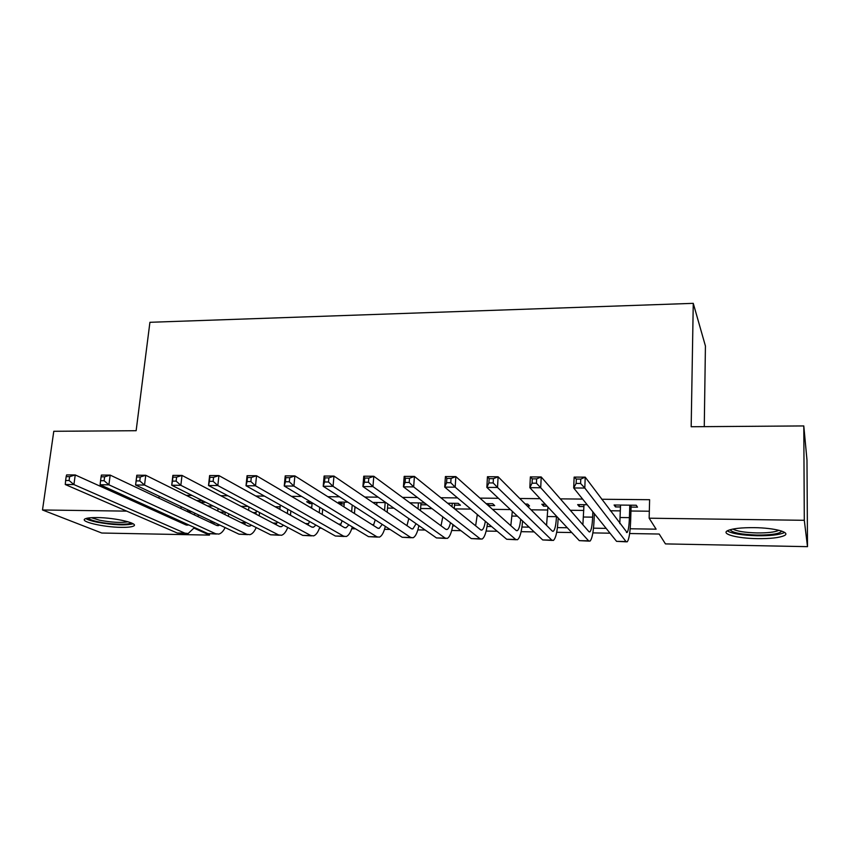 <?xml version="1.0" encoding="UTF-8"?>
<svg xmlns="http://www.w3.org/2000/svg" width="850" height="850" viewBox="0 0 850 850"><rect width="100%" height="100%" fill="white"/><g stroke="black" fill="none" stroke-linecap="round" stroke-linejoin="round"><path stroke-width="1.27" d="M97.187 517.576C115.717 517.682 140.282 523.664 133.259 526.182C131.197 527.053 127.171 527.436 121.189 527.351C103.201 527.223 78.476 521.401 85.382 518.744C87.38 517.894 91.311 517.512 97.187 517.576M754.109 527.648C774.637 527.829 791.424 532.419 784.189 535.659C779.28 537.774 770.334 538.773 757.361 538.645C737.343 538.422 720.46 533.97 727.706 530.623C732.392 528.562 741.189 527.574 754.109 527.648M704.268 426.647L705.426 345.993L693.26 303.344L149.919 322.299L136.138 430.706L53.784 431.29L42.5 509.979L126.703 511.126M693.26 303.344L691.178 426.743L803.792 425.935L806.979 459.988L807.5 546.656L665.454 543.904L659.196 534.034L629.638 533.524M209.578 534.044L209.461 535.107L101.766 533.024L42.5 509.979M200.249 502.318L205.009 502.371L201.503 500.618L196.711 500.565M234.09 502.69L230.711 500.926M310.494 501.776L306.68 501.734L309.687 503.529L312.078 503.561M347.841 502.169L338.683 502.074L341.53 503.88L344.186 503.912M385.879 502.584L372.767 502.435M420.877 504.762L426.721 504.826L424.309 502.987L409.87 502.839M454.495 505.134L460.434 505.197L458.203 503.349L447.652 503.232M488.665 505.516L494.7 505.58L492.649 503.71L486.126 503.646M527.181 505.941L529.518 505.962L527.659 504.092L525.311 504.061M545.349 504.273L541.832 504.241L543.607 506.122L547.113 506.164M587.148 504.719L577.66 504.624L579.243 506.515L583.929 506.568M630.179 528.764L656.115 529.178L649.156 518.202L649.612 499.704L601.673 499.258M582.622 499.078L560.32 498.865M540.122 498.684L519.754 498.493M498.44 498.291L479.942 498.121M457.566 497.909L440.853 497.749M417.467 497.537L402.486 497.388M378.123 497.165L364.82 497.038M339.522 496.804L327.824 496.697M301.623 496.453L291.486 496.358M264.424 496.103L255.786 496.017M227.906 495.763L220.713 495.688M192.036 495.422L186.256 495.369M207.538 505.941L213.169 506.005M241.049 506.345L248.041 506.419M275.134 506.749L280.128 506.812M309.804 507.163L311.748 507.184M354.918 507.705L356.426 507.726M387.504 508.098L393.879 508.172M420.612 508.491L432.013 508.629M454.676 508.895L470.858 509.086M492.511 509.352L510.425 509.564M531.048 509.809L547.804 510.011M570.276 510.276L583.78 510.446M610.236 510.754L620.362 510.882M630.944 511.009L649.326 511.222M631.051 507.089L637.5 507.163L636.257 505.24L614.104 505.006L615.474 506.919L620.479 506.972M375.445 504.263L376.794 504.273M387.791 504.401L388.482 504.401M803.792 425.935L804.302 520.306L807.5 546.656M156.273 511.519L179.456 521.549L181.369 521.571M159.163 496.209L158.929 498.142M157.409 510.723L157.303 511.541M649.156 518.202L804.302 520.306M209.451 522.028L213.584 522.091M240.954 522.527L245.576 522.601M272.946 523.048L276.877 523.101M305.458 523.568L308.678 523.611M338.502 524.089L340.978 524.131M372.098 524.631L373.798 524.663M406.236 525.173L407.139 525.194M452.721 525.916L454.729 525.959M487.05 526.469L491.598 526.543M521.953 527.032L529.104 527.149M557.43 527.595L567.29 527.754M593.502 528.179L606.156 528.381M194.151 528.19L209.461 535.107M610.024 533.194L592.864 532.897M571.753 532.536L556.697 532.281M534.151 531.898L521.124 531.675M497.197 531.261L486.136 531.069M460.881 530.644L451.722 530.485M425.17 530.028L417.849 529.901M390.065 529.433L384.529 529.337M355.534 528.838L351.73 528.774M321.587 528.254L319.441 528.222M181.188 506.685L180.965 508.566M179.552 520.753L179.456 521.549M615.528 505.027L615.474 506.919M579.317 504.634L579.243 506.515M543.692 504.263L543.607 506.122M374.021 502.456L373.957 503.253M341.679 502.106L341.53 503.88M309.846 501.766L309.687 503.529M620.543 505.081L619.799 523.6M629.776 505.176L629.414 517.639C629.106 526.086 628.32 531.048 627.066 532.514L585.214 477.147L584.811 488.049L625.982 541.524L627.173 541.843C629.064 539.633 630.243 532.174 630.7 519.488L631.104 505.187M580.593 483.459L584.811 488.049L573.697 487.974L574.133 477.105L585.214 477.147L580.763 479.081L576.311 479.06L576.13 483.427L580.593 483.459L580.763 479.081M576.13 483.427L573.697 487.974L616.569 541.344L626.28 541.832M574.133 477.105L576.311 479.06M781.628 531.048L781.692 531.112C779.79 533.779 771.609 535.096 757.159 535.064C741.253 534.501 732.232 532.727 730.097 529.731M732.881 529.061C736.939 531.303 745.004 532.589 757.063 532.929C767.444 533.014 774.594 532.196 778.504 530.474L778.876 530.262M727.249 530.878C732.148 533.683 742.178 535.309 757.361 535.755C770.238 535.872 779.121 534.862 783.997 532.737L784.593 532.387M131.038 522.771C129.508 525.087 111.137 524.577 98.632 521.911C92.533 520.614 89.037 519.318 88.166 518.022M91.301 517.692L99.652 520.232C111.796 522.442 121.284 522.952 128.116 521.773M85.829 518.564C87.741 519.817 91.471 521.018 97.017 522.176C113.273 525.066 125.322 525.608 133.153 523.802M583.992 504.688L582.888 524.737M592.822 511.785L592.631 517.151C592.248 525.523 591.324 530.432 589.857 531.888L588.912 531.643L541.216 476.967L540.717 487.751L588.582 540.812L589.964 541.142C592.174 538.942 593.566 531.558 594.129 518.978L594.32 513.644M536.435 483.204L540.717 487.751L529.837 487.677L530.358 476.914L541.216 476.967L536.637 478.869L532.281 478.858L532.068 483.172L536.435 483.204L536.637 478.869M532.068 483.172L529.837 487.677L579.328 540.642L588.923 541.121M530.358 476.914L532.281 478.858M547.931 507.046L546.561 525.374M556.484 516.194L556.463 516.662C556.017 524.96 554.954 529.837 553.276 531.271L552.202 531.027L498.1 476.776L497.516 487.454L551.809 540.122L553.382 540.441C555.9 538.273 557.494 530.952 558.163 518.479L558.184 518.011M493.17 482.949L497.516 487.454L486.848 487.39L487.454 476.733L498.1 476.776L493.414 478.667L489.143 478.646L488.899 482.928L493.17 482.949L493.414 478.667M488.899 482.928L486.848 487.39L542.714 539.941L552.202 540.419M487.454 476.733L489.143 478.646M512.327 511.36L510.818 525.693M520.678 519.212C520.009 525.778 518.883 529.603 517.31 530.655L516.109 530.421L455.844 476.595L455.175 487.167L515.653 539.431L517.406 539.761C519.934 537.986 521.666 531.739 522.601 521.018M450.776 482.704L455.175 487.167L444.72 487.103L445.411 476.553L455.844 476.595L451.042 478.465L446.856 478.444L446.579 482.683L450.776 482.704L451.042 478.465M446.579 482.683L444.72 487.103L506.706 539.261L516.088 539.739M445.411 476.553L446.856 478.444M477.296 514.516L475.639 525.81M488.644 505.888L488.761 503.678M485.329 521.273C484.532 526.331 483.395 529.263 481.929 530.06L480.611 529.826L414.418 476.414L413.663 486.891L480.101 538.762L482.024 539.091C484.543 537.614 486.37 532.291 487.507 523.111M409.211 482.471L413.663 486.891L403.421 486.816L404.186 476.372L414.418 476.414L409.519 478.274L405.408 478.252L405.099 482.449L409.211 482.471L409.519 478.274M405.099 482.449L403.421 486.816L471.304 538.592L480.579 539.059M404.186 476.372L405.408 478.252M452.232 503.285L452.009 506.749M454.283 508.576L454.612 503.306M450.479 522.707C449.597 526.596 448.481 528.849 447.132 529.476L445.697 529.242L373.788 476.244L372.969 486.614L445.134 538.092L447.238 538.422C449.724 537.168 451.626 532.557 452.944 524.588M442.808 516.864L441.012 525.789M368.464 482.237L372.969 486.614L362.918 486.54L363.757 476.202L373.788 476.244L368.794 478.082L364.767 478.061L364.427 482.216L368.464 482.237L368.794 478.082M364.427 482.216L362.918 486.54L436.475 537.933L445.655 538.401M363.757 476.202L364.767 478.061M418.434 502.924L418.019 508.831M420.463 510.638L421.005 502.956M416.118 523.706L412.909 528.902L411.358 528.658L333.954 476.074L333.062 486.338L410.731 537.444L413.004 537.774C415.491 536.679 417.446 532.631 418.891 525.64M408.786 518.585L406.948 525.661M328.504 482.003L333.062 486.338L323.202 486.274L324.116 476.032L333.954 476.074L328.865 477.891L324.913 477.87L324.551 481.982L328.504 482.003L328.865 477.891M324.551 481.982L323.202 486.274L402.22 537.285L411.304 537.742M324.116 476.032L324.913 477.87M376.943 502.488L376.731 505.134M385.167 502.573L384.572 510.457M387.186 512.242L387.823 503.944M382.245 524.386L379.238 528.328L377.581 528.094L294.876 475.904L293.909 486.072L376.901 536.807L379.334 537.136C381.799 536.159 383.807 532.578 385.348 526.384M375.243 519.86L373.416 525.459M289.308 481.78L293.909 486.072L284.24 486.009L285.228 475.862L294.876 475.904L289.701 477.7L285.823 477.679L285.43 481.759L289.308 481.78L289.701 477.7M285.43 481.759L284.24 486.009L368.528 536.648L377.506 537.104M285.228 475.862L285.823 477.679M344.335 502.138L343.931 506.866M352.208 504.996L351.645 511.732M354.439 513.496L354.992 506.791M348.861 524.832L346.099 527.765L344.335 527.531L256.541 475.745L255.51 485.807L343.612 536.169L346.194 536.509C348.649 535.628 350.689 532.429 352.314 526.904M342.157 520.806L340.414 525.215M250.867 481.557L255.51 485.807L246.022 485.743L247.063 475.703L256.541 475.745L251.281 477.519L247.477 477.498L247.053 481.536L250.867 481.557L251.281 477.519M247.053 481.536L246.022 485.743L335.368 536.021L344.261 536.467M247.063 475.703L247.477 477.498M312.152 502.775L311.652 508.257M319.728 507.333L319.249 512.731M322.203 514.473L322.681 509.097M315.945 525.087L313.491 527.223L311.631 526.979L218.917 475.575L217.823 485.552L310.856 535.553L313.586 535.883C316.019 535.086 318.091 532.206 319.791 527.244M309.549 521.486L307.923 524.928M213.137 481.344L217.823 485.552L208.516 485.488L209.621 475.543L218.917 475.575L213.584 477.339L209.854 477.328L209.408 481.323L213.137 481.344L213.584 477.339M209.408 481.323L208.516 485.488L302.738 535.394L311.536 535.851M209.621 475.543L209.854 477.328M280.298 505.027L279.873 509.373M287.767 509.235L287.353 513.517M290.466 515.249L290.87 510.978M283.496 525.204L281.403 526.681L279.438 526.437L181.996 475.416L180.848 485.308L278.609 534.937L281.488 535.277C283.911 534.544 285.993 531.941 287.746 527.457M277.408 521.985L275.942 524.609M176.12 481.132L180.848 485.308L171.711 485.244L172.879 475.384L181.996 475.416L176.587 477.169L172.922 477.147L172.454 481.111L176.12 481.132L176.587 477.169M172.454 481.111L171.711 485.244L270.629 534.788L279.331 535.234M172.879 475.384L172.922 477.147M248.944 506.908L248.593 510.287M256.296 510.797L255.924 514.133M259.197 515.844L259.558 512.529M251.483 525.204L249.804 526.139L247.743 525.906L145.754 475.267L144.542 485.053L246.883 534.342L249.9 534.671C252.301 534.002 254.405 531.633 256.201 527.563M245.724 522.314L244.449 524.269M139.782 480.919L144.542 485.053L135.575 484.999L136.808 475.224L145.754 475.267L140.271 476.999L136.68 476.978L136.181 480.898L139.782 480.919L140.271 476.999M136.181 480.898L135.575 484.999L239.02 534.193L247.637 534.629M136.808 475.224L136.68 476.978M218.067 508.459L217.791 511.031M225.314 512.093L224.963 514.59M228.395 516.301L228.724 513.793M219.895 525.098L216.559 525.385L110.181 475.108L108.906 484.819L215.645 533.747L218.79 534.087C221.181 533.46 223.295 531.293 225.123 527.584M214.498 522.527L213.446 523.908M101.097 476.808L101.384 475.076L110.181 475.108L104.624 476.829L101.097 476.808L100.576 480.696L104.114 480.717L104.624 476.829M104.114 480.717L108.906 484.819L100.098 484.755L207.91 533.598L216.431 534.034M100.098 484.755L100.576 480.696M187.669 509.766L187.457 511.626M199.792 502.095L199.962 500.597M194.778 513.156L194.459 514.941M188.711 524.907L185.842 524.864L75.246 474.959L73.918 484.574L184.886 533.163L188.169 533.503L194.512 527.531M183.706 522.633L182.92 523.547M66.162 476.638L66.608 474.927L75.246 474.959L69.626 476.659L66.162 476.638L65.62 480.494L69.084 480.516L69.626 476.659M69.084 480.516L73.918 484.574L65.269 484.521L177.278 533.024L185.714 533.46M198.061 516.641L198.337 514.845M65.269 484.521L65.62 480.494M629.414 517.639L620.16 517.523M625.982 541.524L616.569 541.344M592.631 517.151L583.536 517.023M588.582 540.812L579.328 540.642M556.463 516.662L547.517 516.534M551.809 540.122L542.714 539.941M517.406 516.131L512.082 516.056M515.653 539.431L506.706 539.261M478.603 515.61L477.233 515.589M480.101 538.762L471.304 538.592M445.134 538.092L436.475 537.933M410.731 537.444L402.22 537.285M376.901 536.807L368.528 536.648M343.612 536.169L335.368 536.021M310.856 535.553L302.738 535.394M287.406 513.028L286.45 513.017M278.609 534.937L270.629 534.788M256.116 512.614L252.939 512.571M246.883 534.342L239.02 534.193M225.303 512.189L219.991 512.125M215.645 533.747L207.91 533.598M191.813 511.743L187.574 511.689M184.886 533.163L177.278 533.024M627.066 532.514L626.471 532.504M589.857 531.888L589.167 531.877M553.276 531.271L552.489 531.25M517.31 530.655L516.428 530.644M481.929 530.06L480.962 530.049M447.132 529.476L446.08 529.454M412.909 528.902L411.772 528.881M379.238 528.328L378.016 528.307M346.099 527.765L344.803 527.744M313.491 527.223L312.12 527.191M281.403 526.681L279.947 526.649M249.804 526.139L248.285 526.118M218.705 525.619L217.122 525.597M188.084 525.098L186.437 525.077"/></g></svg>
